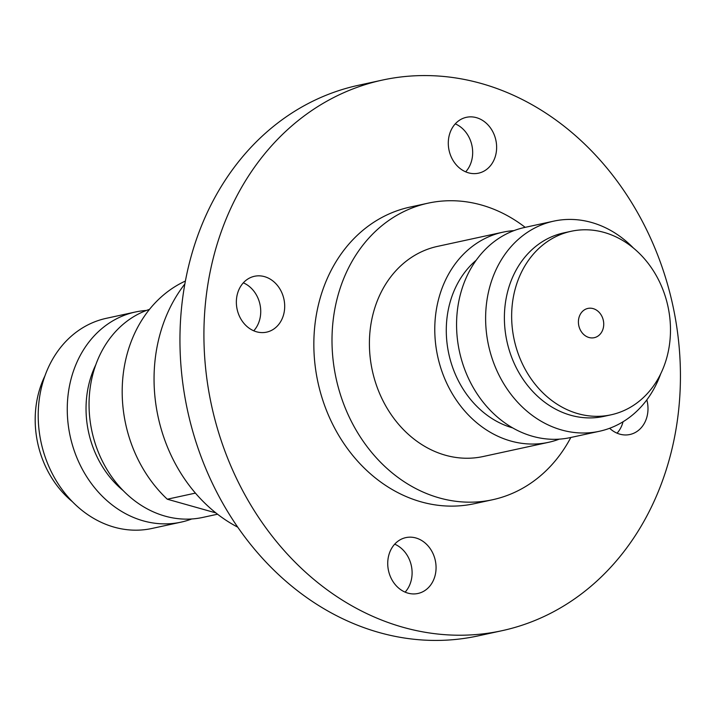 <?xml version="1.0" encoding="UTF-8"?>
<svg xmlns="http://www.w3.org/2000/svg" width="716" height="716" viewBox="0 0 716 716"><rect width="100%" height="100%" fill="white"/><g stroke="black" fill="none" stroke-linecap="round" stroke-linejoin="round"><path stroke-width="1.07" d="M593.152 308.614A14.973 12.539 77.7 0 0 587.89 308.426A14.973 12.539 77.7 0 0 578.421 322.621A14.973 12.539 77.7 0 0 588.991 337.505A14.973 12.539 77.7 0 0 594.244 337.684A14.973 12.539 77.7 0 0 603.722 323.498A14.973 12.539 77.7 0 0 593.152 308.614M609.638 428.275A28.577 23.941 77.7 0 0 619.859 434.165A28.577 23.941 77.7 0 0 629.892 434.505A28.577 23.941 77.7 0 0 646.825 399.859M476.435 117.666A28.577 23.941 77.7 0 0 466.393 117.317A28.577 23.941 77.7 0 0 448.314 144.408A28.577 23.941 77.7 0 0 468.488 172.833A28.577 23.941 77.7 0 0 478.53 173.174A28.577 23.941 77.7 0 0 496.609 146.082A28.577 23.941 77.7 0 0 476.435 117.666M264.499 276.636A28.577 23.941 77.7 0 0 254.457 276.286A28.577 23.941 77.7 0 0 236.378 303.378A28.577 23.941 77.7 0 0 256.552 331.794A28.577 23.941 77.7 0 0 266.594 332.143A28.577 23.941 77.7 0 0 284.673 305.052A28.577 23.941 77.7 0 0 264.499 276.636M415.871 537.967A28.577 23.941 77.7 0 0 405.829 537.618A28.577 23.941 77.7 0 0 387.75 564.709A28.577 23.941 77.7 0 0 407.914 593.125A28.577 23.941 77.7 0 0 417.956 593.475A28.577 23.941 77.7 0 0 436.044 566.383A28.577 23.941 77.7 0 0 415.871 537.967M571.135 231.286L563.877 232.861A93.912 78.671 77.7 0 0 504.467 321.887A93.912 78.671 77.7 0 0 570.75 415.262A93.912 78.671 77.7 0 0 603.74 416.408L610.999 414.824A93.912 78.671 77.7 0 0 670.409 325.807A93.912 78.671 77.7 0 0 604.134 232.431A93.912 78.671 77.7 0 0 571.135 231.286A93.912 78.671 77.7 0 0 511.725 320.312A93.912 78.671 77.7 0 0 578.009 413.687A93.912 78.671 77.7 0 0 610.999 414.824M660.707 373.806A107.516 90.073 -102.3 0 1 599.364 431.283A107.516 90.073 -102.3 0 1 561.595 429.976A107.516 90.073 -102.3 0 1 485.708 323.068A107.516 90.073 -102.3 0 1 553.719 221.146A107.516 90.073 -102.3 0 1 591.497 222.452A107.516 90.073 -102.3 0 1 633.383 247.996M553.719 221.146L524.667 227.455A107.516 90.073 77.7 0 0 456.656 329.378A107.516 90.073 77.7 0 0 532.543 436.286A107.516 90.073 77.7 0 0 570.312 437.592L599.364 431.283M135.369 312.006L106.317 318.316A107.516 90.073 77.7 0 0 38.297 420.247A107.516 90.073 77.7 0 0 114.184 527.155A107.516 90.073 77.7 0 0 151.953 528.462L181.014 522.152A107.516 90.073 -102.3 0 1 143.236 520.845A107.516 90.073 -102.3 0 1 67.349 413.938A107.516 90.073 -102.3 0 1 135.369 312.006A107.516 90.073 -102.3 0 1 146.44 310.449M191.727 518.975A107.516 90.073 -102.3 0 1 181.014 522.152M512.638 427.882A93.912 78.671 77.7 0 0 512.647 427.882A93.912 78.671 77.7 0 1 448.825 353.946A93.912 78.671 77.7 0 1 476.23 260.203M513.954 230.624A107.516 90.073 77.7 0 0 502.883 232.19A107.516 90.073 77.7 0 0 434.863 334.112A107.516 90.073 77.7 0 0 510.75 441.02A107.516 90.073 77.7 0 0 548.528 442.327A107.516 90.073 77.7 0 0 559.241 439.15M502.883 232.19L437.512 246.385A107.516 90.073 77.7 0 0 369.492 348.307A107.516 90.073 77.7 0 0 445.379 455.215A107.516 90.073 77.7 0 0 483.157 456.522L548.528 442.327M525.177 227.339A151.756 127.126 77.7 0 0 481.438 205.009A151.756 127.126 77.7 0 0 428.123 203.156A151.756 127.126 77.7 0 0 332.126 347.018A151.756 127.126 77.7 0 0 439.23 497.897A151.756 127.126 77.7 0 0 492.545 499.75A151.756 127.126 77.7 0 0 570.822 437.485M428.123 203.156L409.964 207.103A151.756 127.126 77.7 0 0 313.966 350.956A151.756 127.126 77.7 0 0 421.071 501.844A151.756 127.126 77.7 0 0 474.386 503.688L492.545 499.75M403.001 627.279A281.728 236.011 77.7 0 0 501.97 630.707A281.728 236.011 77.7 0 0 680.2 363.639A281.728 236.011 77.7 0 0 481.358 83.512A281.728 236.011 77.7 0 0 382.38 80.085A281.728 236.011 77.7 0 0 204.149 347.153A281.728 236.011 77.7 0 0 403.001 627.279M382.38 80.085L358.412 85.293A281.728 236.011 77.7 0 0 180.181 352.361A281.728 236.011 77.7 0 0 379.033 632.488A281.728 236.011 77.7 0 0 478.002 635.915L501.97 630.707M149.519 309.357A107.516 90.073 77.7 0 0 89.402 413.893A107.516 90.073 77.7 0 0 165.029 516.111A107.516 90.073 77.7 0 0 202.798 517.417L217.539 514.213M215.874 512.907L167.293 499.213A129.292 108.313 77.7 0 1 185.417 281.039M195.405 493.109L167.293 499.213M44.974 375.793A93.912 78.671 77.7 0 0 72.298 501.612M95.819 364.757A93.912 78.671 77.7 0 0 123.143 490.567M184.88 283.93A151.756 127.126 77.7 0 0 237.712 527.155M623.054 421.751A28.577 23.941 -102.3 0 1 617.058 433.171M455.269 123.859A28.577 23.941 -102.3 0 1 465.686 171.84M243.333 282.829A28.577 23.941 -102.3 0 1 253.75 330.81M394.695 544.16A28.577 23.941 -102.3 0 1 405.122 592.141"/></g></svg>
